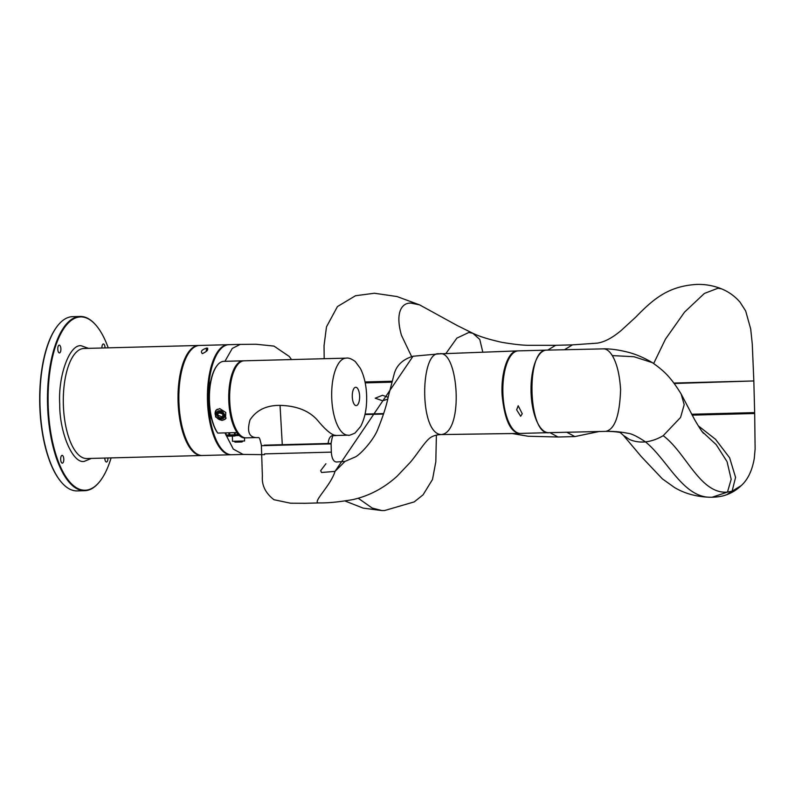 <?xml version="1.0" encoding="UTF-8"?>
<svg xmlns="http://www.w3.org/2000/svg" width="795" height="795" viewBox="0 0 795 795"><rect width="100%" height="100%" fill="white"/><g stroke="black" fill="none" stroke-linecap="round" stroke-linejoin="round"><path stroke-width="1.19" d="M91.346 458.417L84.359 461.348C72.951 464.161 59.466 432.887 59.724 404.178C57.965 375.528 69.791 343.589 81.338 345.795L88.464 348.359M201.95 455.505A55.044 22.041 -91.5 0 1 201.523 455.525L86.814 458.536A55.044 22.041 88.5 0 1 63.342 404.089A55.044 22.041 88.5 0 1 83.932 348.478L198.641 345.477A55.044 22.041 -91.5 0 1 199.068 345.477M59.446 352.93A3.896 1.56 -91.5 0 1 57.777 349.075A3.896 1.56 -91.5 0 1 59.237 345.129A3.896 1.56 -91.5 0 1 60.897 348.985A3.896 1.56 -91.5 0 1 59.446 352.93M101.919 348.011A3.896 1.56 -91.5 0 1 103.37 343.977A3.896 1.56 -91.5 0 1 105.039 347.932M107.921 457.98A3.896 1.56 -91.5 0 1 106.46 462.014A3.896 1.56 -91.5 0 1 104.801 458.059M62.328 463.167A3.896 1.56 -91.5 0 1 60.668 459.311A3.896 1.56 -91.5 0 1 62.119 455.376A3.896 1.56 -91.5 0 1 63.789 459.232A3.896 1.56 -91.5 0 1 62.328 463.167M108.219 347.842A86.695 34.712 88.5 0 0 95.966 325.215A86.695 34.712 88.5 0 0 80.583 316.907A86.695 34.712 88.5 0 0 48.157 404.486A86.695 34.712 88.5 0 0 85.125 490.237A86.695 34.712 88.5 0 0 100.051 481.134A86.695 34.712 88.5 0 0 111.101 457.9M95.788 325.016A87.152 34.891 88.5 0 0 95.619 324.817A87.152 34.891 88.5 0 0 80.146 316.46L72.584 316.658A87.152 34.891 88.5 0 0 57.578 325.811A87.152 34.891 88.5 0 0 39.989 404.695A87.152 34.891 88.5 0 0 61.682 482.555A87.152 34.891 88.5 0 0 77.145 490.903L84.707 490.704A87.152 34.891 88.5 0 0 99.723 481.551A87.152 34.891 88.5 0 0 99.882 481.343M201.523 455.525A55.044 22.041 -91.5 0 1 178.06 401.078A55.044 22.041 -91.5 0 1 198.641 345.477M189.677 351.658A54.587 21.853 -91.5 0 0 178.656 401.068A54.587 21.853 -91.5 0 0 192.251 449.831A54.587 21.853 -91.5 0 0 192.42 450.03A54.587 21.853 -91.5 0 1 178.656 401.068A54.587 21.853 -91.5 0 1 189.836 351.45A54.587 21.853 -91.5 0 0 189.677 351.658L190.005 351.241A55.044 22.041 88.5 0 0 178.895 401.058A55.044 22.041 88.5 0 0 192.599 450.228A55.044 22.041 88.5 0 0 202.367 455.505L230.938 454.76A55.044 22.041 -91.5 0 1 207.465 400.312A55.044 22.041 -91.5 0 1 228.056 344.702A55.044 22.041 -91.5 0 1 228.483 344.702M80.146 316.46A87.152 34.891 88.5 0 0 47.551 404.496A87.152 34.891 88.5 0 0 84.707 490.704M61.503 482.346A86.695 34.712 -91.5 0 1 61.334 482.148A86.695 34.712 -91.5 0 1 39.75 404.705A86.695 34.712 -91.5 0 1 57.25 326.228A86.695 34.712 -91.5 0 1 57.409 326.02M206.968 348.011C201.751 349.631 200.221 351.509 202.387 353.636C207.276 351.32 208.807 349.442 206.968 348.011M206.322 351.36A2.753 2.524 88.5 0 1 207.704 348.22M219.251 350.675A54.587 21.853 88.5 0 0 208.071 400.292A54.587 21.853 88.5 0 0 221.835 449.255M228.056 344.702L199.485 345.457A55.044 22.041 88.5 0 0 190.005 351.241M208.28 394.449A55.044 22.041 88.5 0 1 228.9 344.682L240.249 344.384L232.259 348.439L224.945 361.308M224.925 432.887L233.303 449.096L243.121 454.442L231.782 454.74A55.044 22.041 88.5 0 1 208.588 406.116M208.26 395.94A55.044 22.041 88.5 0 0 208.489 404.635M345.06 501.009L363.186 508.134L381.908 510.569L372.209 508.065L358.247 498.266M364.984 414.543L383.528 414.056M388.119 397.301L382.494 395.264L375.23 398.216L382.634 400.769L387.662 399.189M365.114 382.415L391.865 381.719M391.746 382.176L365.203 382.872M365.084 414.076L383.667 413.589M549.911 432.639L558.03 437.012L574.845 436.574L599.688 431.407M547.755 350.098L555.635 345.308L572.44 344.871L564.559 349.661M566.716 432.202L574.845 436.574M653.669 363.504L665.455 339.157L684.535 312.127L704.36 293.454L717.935 288.247L721.482 288.823M721.433 288.804C728.707 291.765 734.898 296.217 740.016 302.15L745.67 310.944L750.689 328.971L752.269 343.927L753.829 380.954L673.882 383.051M482.823 352.225L479.773 339.445L472.906 333.304L468.821 332.479L456.877 338.123L445.806 353.666M555.635 345.308L527.632 345.298C521.967 345.219 513.401 344.235 501.913 342.347C488.826 339.405 479.156 336.394 472.906 333.304L457.115 325.473L419.661 304.902L411.194 303.143C402.787 302.378 394.568 311.024 401.445 335.252L411.631 356.617M391.985 381.252L365.024 381.958M691.749 414.245L754.654 412.595L691.978 414.692M753.372 380.964L674.22 383.498M605.303 431.367L605.75 431.377C614.764 429.469 619.712 415.547 620.597 389.62C619.643 374.584 616.87 363.245 612.299 355.594C609.705 351.42 606.933 349.174 603.962 348.856L546.9 350.128C525.227 348.21 528.079 437.19 549.464 432.639M702.243 431.675L716.216 444.663L727.077 461.686L731.181 479.305L727.465 492.095L712.131 497.233L710.273 497.253C696.599 496.865 684.634 493.596 674.389 487.434L662.364 478.858L641.446 456.757L623.419 435.392L629.411 439.446C634.48 441.642 639.826 442.447 645.451 441.871C651.373 441.205 657.296 439.148 663.209 435.69L680.57 417.435L684.197 404.675L681.096 393.893C670.9 377.496 664.471 371.116 652.327 362.629L633.943 356.716L612.299 355.594M692.216 415.149L754.684 413.509L755.121 448.996L754.286 458.337C752.199 470.541 747.847 479.623 741.238 485.596L732.115 491.161L727.465 492.095C700.147 494.48 686.045 452.584 663.209 435.69M518.191 405.748L522.255 413.748L520.675 416.262L516.651 409.832L518.191 405.748M512.984 429.25A40.823 16.347 -91.5 0 1 512.815 429.052A40.823 16.347 -91.5 0 1 502.649 392.581A40.823 16.347 -91.5 0 1 510.887 355.633A40.823 16.347 -91.5 0 1 511.056 355.425M546.483 350.138L518.33 350.873A41.28 16.526 88.5 0 0 511.215 355.206A41.28 16.526 88.5 0 0 502.887 392.571A41.28 16.526 88.5 0 0 513.163 429.449A41.28 16.526 88.5 0 0 520.486 433.414L548.639 432.669A41.28 16.526 -91.5 0 1 531.04 391.836A41.28 16.526 -91.5 0 1 546.483 350.138A41.28 16.526 -91.5 0 1 546.692 350.128M325.92 463.753L320.623 470.69L321.607 472.498L335.033 471.375L344.98 461.428L336.374 461.994C333.473 461.637 331.783 458.357 331.316 452.126L331.098 443.878L261.396 445.697L262.38 476.294C261.694 485.387 265.54 493.188 273.937 499.707L290.493 503.205L305.389 503.285M264.526 453.875L331.197 452.136M319.65 502.907C328.176 503.066 339.276 501.953 352.95 499.588C369.317 495.832 383.995 488.07 397.003 476.304L409.972 462.66C416.063 455.873 424.5 442.159 429.688 438.164C432.55 435.918 436.475 434.716 441.464 434.567C464.469 431.923 458.049 348.826 439.357 353.854C420.078 349.939 418.826 434.309 441.464 434.567L519.652 433.434C510.479 432.401 504.646 419.79 502.162 395.582C500.602 373.541 507.886 350.525 517.485 350.893L439.357 353.854L413.032 356.24L335.033 471.375C330.551 486.381 310.269 503.98 319.65 502.907L303.938 503.324M517.903 350.893L439.357 353.854M441.464 434.567L520.069 433.404M255.93 437.588L246.112 437.846A38.528 15.423 88.5 0 1 229.685 399.726A38.528 15.423 88.5 0 1 244.095 360.811L346.113 358.138A38.528 15.423 88.5 0 0 331.704 397.053A38.528 15.423 88.5 0 0 348.13 435.173L348.27 435.163C348.359 435.779 350.615 435.054 355.067 433.007L360.662 426.448C365.223 417.594 367.191 406.702 366.545 393.783C366.008 383.975 363.951 375.538 360.393 368.463L355.325 361.596C351.619 358.823 348.598 357.661 346.252 358.128L346.113 358.138M261.386 445.24C259.041 435.272 259.617 438.095 255.692 437.588C248.805 436.833 246.917 430.94 250.018 419.919C256.407 410.121 266.414 405.271 280.039 405.371L282.285 444.693L328.166 443.491C328.703 437.061 331.435 434.388 336.365 435.481L348.13 435.173M328.166 443.491L331.088 443.421C332.906 433.345 332.469 436.187 336.365 435.481C332.668 435.65 326.884 431.188 319.034 422.095C310.716 411.422 297.708 405.847 280.039 405.371M282.285 444.693L264.298 445.17M235.191 442.149L241.292 441.99M234.783 441.424L234.803 441.97L241.889 441.97M244.512 437.876L244.592 440.986L232.488 441.305L240.895 441.265M221.984 420.406L215.574 416.918L216.031 410.26L219.708 408.6L225.78 412.466L225.492 418.935L221.984 420.406M245.645 437.836A38.528 15.423 -91.5 0 1 245.188 437.866A38.528 15.423 -91.5 0 1 228.761 399.756A38.528 15.423 -91.5 0 1 243.171 360.831L223.842 361.337A38.528 15.423 88.5 0 0 217.204 365.382A38.528 15.423 88.5 0 0 209.403 398.543A38.528 15.423 88.5 0 0 217.77 433.076L217.393 432.629A38.071 15.244 -91.5 0 1 209.165 398.504A38.071 15.244 -91.5 0 1 216.876 365.809A38.071 15.244 -91.5 0 1 217.045 365.601M237.755 433.981A38.071 15.244 -91.5 0 1 237.576 433.782L237.924 434.179A38.528 15.423 88.5 0 1 236.681 432.579L217.77 433.076M237.924 434.179A38.528 15.423 88.5 0 0 244.771 437.876L245.188 437.866M216.23 410.041A6.42 5.436 -137.5 0 0 215.316 411.88M238.331 363.822A38.071 15.244 88.5 0 0 229.358 399.736A38.071 15.244 88.5 0 0 240.199 435.133M236.503 442.109L237.745 442.08M236.582 435.571L239.215 435.501M239.047 435.342L236.224 434.954M230.133 435.024L234.207 434.795L234.634 436.018L227.032 436.216L227.052 434.984M234.614 435.163L227.012 435.69M226.138 418.011A6.33 5.356 42.5 0 1 225.681 418.597A6.33 5.356 42.5 0 1 219.639 419.68A6.33 5.356 42.5 0 1 215.216 414.473A6.33 5.356 42.5 0 1 216.349 410.041A6.33 5.356 42.5 0 1 217.323 409.236M221.795 410.985L224.776 414.642C224.796 418.14 223.027 419.432 219.45 418.518L216.459 414.861C216.439 411.363 218.218 410.071 221.795 410.985M224.21 414.384A3.945 3.339 42.5 0 1 224.27 414.622L223.564 417.445L216.965 414.851L217.045 413.171L217.681 412.058L224.279 414.652A3.945 3.339 42.5 0 1 223.564 417.385A3.945 3.339 42.5 0 1 217.76 416.461C214.153 413.37 221.805 408.749 223.445 413.042C227.092 416.133 219.43 420.754 217.79 416.461A3.945 3.339 42.5 0 1 217.035 414.811A3.945 3.339 42.5 0 1 217.741 412.048A3.945 3.339 42.5 0 1 220.722 411.144M217.979 412.953L222.978 413.33L223.564 414.672L222.64 417.236M217.452 415.119A3.16 2.683 42.5 0 1 223.256 414.96A3.16 2.683 42.5 0 1 217.452 415.119M218.565 412.704C220.662 411.979 222.153 412.764 223.017 415.04L222.014 417.514C219.917 418.24 218.426 417.464 217.562 415.179L218.565 412.704M237.139 433.265L237.258 434.716L235.26 434.766L235.211 432.619L236.622 432.589A38.071 15.244 -91.5 0 0 237.576 433.782M234.465 432.639L234.525 434.786L235.26 434.766M234.525 434.786L229.765 434.915L229.705 432.768M228.871 432.788L228.92 434.935L229.765 434.915M228.92 434.935L226.078 435.014L226.018 432.858M225.919 432.868L226.078 435.014M226.992 434.994L229 435.094M236.483 434.736L236.234 435.253M234.634 436.018L236.572 435.471M233.869 436.038L234.555 436.018M229 435.203L226.615 435.392M234.207 434.915L230.133 435.143M209.413 404.764L208.439 404.695A27.984 11.2 -91.5 0 0 211.828 419.611M209.343 403.622A3.667 1.471 -91.5 0 1 209.274 403.691L208.916 404.784A28.898 11.567 88.5 0 0 211.043 416.302M209.343 403.691L208.439 404.695M208.916 404.118A4.591 1.838 88.5 0 0 209.314 403.184M209.165 397.341A4.591 1.838 88.5 0 0 208.737 396.447M208.211 395.88L209.055 396.804L208.211 395.88A27.984 11.2 -91.5 0 1 210.814 380.805M210.198 384.154A28.898 11.567 88.5 0 0 208.688 395.721L209.184 395.711M223.942 419.78A6.42 5.436 -137.5 0 0 225.671 418.727M621.014 432.768C621.442 432.559 614.346 431.278 605.512 431.377L549.057 432.659M605.75 431.377C613.73 431.258 620.994 431.884 627.543 433.245C631.28 433.474 637.252 436.356 645.451 441.871C667.532 459.619 682.975 497.948 710.988 497.243M698.169 425.732L715.55 439.337L729.631 457.791L735.574 477.378L732.115 491.161L726.69 494.719C722.685 496.239 717.825 497.074 712.131 497.233M355.713 387.254A9.172 3.677 88.5 0 0 352.274 396.516A9.172 3.677 88.5 0 0 356.19 405.589A9.172 3.677 88.5 0 0 359.618 396.327A9.172 3.677 88.5 0 0 355.713 387.254M243.121 454.442L264.546 454.661M240.249 344.384L256.089 344.255L273.977 346.093L289.281 356.478L291.507 359.569M436.385 435.153L435.819 461.766L432.5 479.484L423.059 494.838L414.225 501.903L384.541 510.549L381.908 510.569M572.44 344.871L597.154 343.152C604.359 342.138 612.428 337.865 621.342 330.332L635.642 317.225C653.5 298.87 668.366 286.15 696.619 284.431C705.205 284.163 713.473 285.624 721.443 288.804M558.03 437.012L528.099 436.236L512.447 433.583M324.181 358.714L324.042 345.726L326.487 326.864L337.438 306.572L355.494 295.74L374.385 293.246L396.973 296.535L419.661 304.902M754.654 412.595L753.839 381.411M623.419 435.392L619.772 432.132M603.494 348.826C609.844 348.747 617.089 349.651 625.228 351.549C633.973 353.427 643.006 357.124 652.327 362.629M703.704 433.424L703.724 433.444C702.561 432.619 699.56 428.088 694.731 419.849L681.096 393.893M726.69 494.719C732.086 492.751 736.935 489.71 741.238 485.596M413.032 356.24C402.578 359.42 396.238 365.551 394.012 374.634L388.248 396.755C386.638 405.122 383.19 415.874 377.913 428.982C374.236 439.168 360.91 454.233 355.286 456.966L344.98 461.428M218.059 411.711L217.751 416.471C219.688 418.597 221.626 418.895 223.564 417.385L223.872 417.037M218.595 412.277L218.019 412.903M237.218 433.354L237.258 434.716M225.84 432.868L225.899 435.014M232.488 441.305L232.349 436.077M242.316 441.781L242.306 441.225"/></g></svg>

